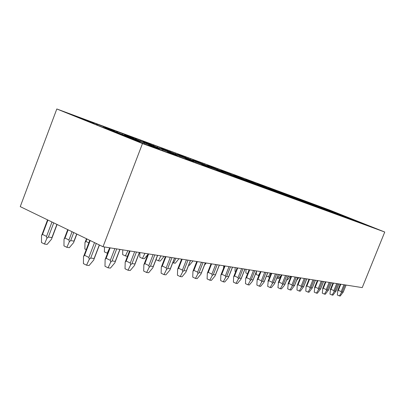 <?xml version="1.0" encoding="UTF-8"?>
<svg xmlns="http://www.w3.org/2000/svg" width="405" height="405" viewBox="0 0 405 405"><rect width="100%" height="100%" fill="white"/><g stroke="black" fill="none" stroke-linecap="round" stroke-linejoin="round"><path stroke-width="0.61" d="M56.816 108.97L329.614 210.053L384.75 232.03L362.232 287.606L103.017 246.741L20.25 206.626L56.816 108.97L142.479 143.573L103.017 246.741M384.75 232.03L142.479 143.573M151.764 146.402L166.506 152.133L171.634 154.011L167.948 152.331L170.788 153.368L184.776 158.816L190.461 160.785L185.708 158.831L201.766 165.027L206.206 166.647L202.252 164.891L204.717 165.792L217.606 170.814L222.548 172.54L217.703 170.551L232.414 176.226L237.031 177.846L234.323 176.636L378.199 229.519L354.36 220.123M153.358 147.324L132.47 139.371L66.805 112.813L93.277 122.918L88.619 120.887L113.683 130.461L108.915 128.405L132.688 137.492L127.838 135.412L150.442 144.058L145.522 141.963L330.672 210.529L354.4 220.021M153.404 147.207L148.838 145.329L151.9 146.453M359.969 222.796L359.144 222.077L347.424 217.581M337.436 213.602L347.47 217.47M339.203 214.093L360.895 222.988M352.957 220.173L352.163 219.51L340.185 214.918M330.05 210.883L340.23 214.807M331.887 211.395L353.975 220.452M345.627 217.444L344.858 216.832L332.606 212.139M322.324 208.043L332.657 212.017M324.243 208.57L346.736 217.804M337.957 214.604L337.208 214.022L324.673 209.228M314.245 205.072L324.724 209.101M316.244 205.619L339.152 215.025M329.943 211.653L316.356 206.175M305.78 201.958L316.411 206.039M307.866 202.525L331.209 212.119M321.545 208.58L320.78 207.993L307.633 202.971M296.9 198.693L307.689 202.829M299.082 199.285L322.112 208.479L322.881 209.071M312.721 205.345L311.941 204.748L298.46 199.609M287.58 195.266L298.52 199.457M289.864 195.883L313.338 205.259L314.133 205.882M303.436 201.948L302.641 201.336L288.816 196.071M277.779 191.661L288.881 195.909M279.445 191.762L304.115 201.877L304.935 202.52M293.66 198.364L292.845 197.736L278.655 192.345M267.467 187.869L278.726 192.167M269.968 188.538L294.4 198.308L295.25 198.987M283.343 194.587L282.513 193.944L267.943 188.411M256.593 183.87L257.59 183.971L268.014 188.229M259.22 184.574L284.153 194.547L285.029 195.256M272.454 190.603L271.603 189.94L256.623 184.26M245.116 179.653L246.154 179.749L256.699 184.062M247.88 180.387L273.334 190.573L274.241 191.322M260.936 186.401L260.05 185.698L244.645 179.871M232.981 175.198L234.065 175.289L244.726 179.653M235.892 175.962L261.888 186.376L262.825 187.156M248.731 181.946L247.814 181.207L231.954 175.213M220.138 170.475L221.267 170.566L232.04 174.985M223.206 171.28L249.763 181.921L250.73 182.741M235.776 177.218L234.824 176.438L230.587 174.737L218.573 170.029L218.477 170.277M206.51 165.473L207.689 165.554L218.573 170.029M209.749 166.313L236.895 177.198L237.892 178.063M195.463 161.038L223.211 172.176L204.252 164.759L204.15 165.022M192.036 160.157L193.266 160.228L204.91 164.906L202.632 164.065L203.457 164.44L203.356 164.703L203.462 164.44L204.252 164.759M207.304 166.83L206.282 165.964L201.852 164.182L188.993 159.14L188.882 159.428M176.641 154.492L177.911 154.563L188.993 159.14M180.255 155.429L208.631 166.825L209.704 167.781M191.621 161.109L190.563 160.188L172.697 153.141L172.576 153.454M171.766 153.125L171.882 152.817L172.697 153.141M171.745 153.115L171.867 152.806L171.112 152.457L173.715 153.414L161.539 148.519L183.141 156.983L193.069 161.109L194.177 162.116M174.833 154.988L173.735 154.011L155.257 146.721L155.125 147.061M142.702 141.993L144.033 142.059L155.257 146.721M146.721 143.051L176.423 154.999L177.567 156.062M156.821 148.417L155.682 147.385L136.551 139.836L136.409 140.206M123.92 135.078L125.282 135.138L136.551 139.836M128.167 136.202L158.568 148.448L159.757 149.566M137.447 141.35L136.267 140.257L131.392 138.292L116.427 132.43L116.275 132.835M103.746 127.651L105.143 127.702L116.427 132.43M108.251 128.851L139.376 141.401L140.601 142.58M366.798 225.296L367.517 225.413M359.949 222.796L360.688 222.912M352.785 220.178L353.545 220.295M345.278 217.434L346.062 217.556M337.411 214.564L338.216 214.685M329.149 211.547L329.984 211.668M320.471 208.378L321.327 208.499M311.339 205.041L312.225 205.163M301.715 201.528L302.626 201.649M291.559 197.817L292.501 197.944M280.832 193.899L281.804 194.025M269.477 189.753L270.479 189.879M257.438 185.358L258.476 185.48M244.655 180.691L245.729 180.812M223.211 172.176L224.243 173.082M231.058 175.724L232.161 175.846M216.559 170.429L217.703 170.551M201.072 164.769L202.252 164.891M184.498 158.714L185.708 158.831M166.708 152.209L167.948 152.331M147.567 145.213L148.838 145.329M93.277 122.918L94.411 124.001M96.542 124.122L97.737 125.347M113.683 130.461L114.772 131.478M116.721 131.584L117.87 132.729M132.688 137.492L133.736 138.444M135.523 138.54L136.632 139.609M160.238 148.453L161.539 148.519M150.442 144.058L151.45 144.95M153.09 145.036L154.158 146.038M167.057 150.199L168.029 151.045M169.543 151.121L170.571 152.062M182.645 155.965L183.581 156.76M184.974 156.826L185.971 157.717M197.291 161.382L198.197 162.132M199.483 162.192L200.445 163.038M211.086 166.48L211.957 167.194M213.151 167.245L214.078 168.045M224.092 171.295L224.937 171.968M226.046 172.014L226.942 172.773M236.383 175.841L237.198 176.484M238.231 176.519L239.097 177.243M248.017 180.139L248.807 180.757M249.769 180.787L250.604 181.475M259.043 184.214L259.802 184.802M260.699 184.832L261.514 185.485M269.502 188.087L270.241 188.644M271.082 188.669L271.866 189.297M280.943 192.314L281.708 192.917M288.907 195.261L289.61 195.792M290.334 195.787L291.074 196.364M297.918 198.592L298.612 199.113M299.28 199.098L299.999 199.65M306.514 201.771L307.198 202.277M307.815 202.252L308.509 202.784M314.72 204.808L315.389 205.305M315.961 205.264L316.639 205.775M322.567 207.709L323.225 208.195M323.752 208.145L324.41 208.636M330.07 210.484L330.718 210.959M331.209 210.904L331.852 211.38M337.927 290.066L337.325 294.997L339.415 295.933L340.235 296.03L343.217 292.076L342.124 291.929L341.39 292.663L339.415 295.933M337.598 290.977L338.342 290.334L341.172 291.59L341.39 292.663M330.581 289.048L329.969 294.091L332.1 295.042L332.95 295.144L335.993 291.099L334.854 290.947L334.105 291.696L332.1 295.042M330.242 289.98L330.996 289.317L333.882 290.603L334.105 291.696M306.924 278.883L306.646 279.283M322.906 287.985L322.279 293.139L324.445 294.111L325.337 294.222L328.445 290.086L327.25 289.924L326.481 290.689L324.445 294.111M322.552 288.932L323.322 288.259L326.253 289.57L326.481 290.689M298.87 277.612L296.602 280.407M314.872 286.872L314.234 292.142L316.442 293.139L317.373 293.255L320.552 289.018L319.297 288.851L318.507 289.636L316.442 293.139M314.503 287.839L315.287 287.15L318.274 288.487L318.507 289.636M286.801 279.703L287.565 279.815L290.446 276.286M288.542 276.205L287.383 278.245M306.458 285.702L306.074 286.694L305.805 291.104L308.053 292.121L309.035 292.238L312.28 287.904L310.969 287.727L310.154 288.532L308.053 292.121M306.074 286.694L306.868 285.986L309.916 287.358L310.154 288.532M276.868 278.007L278.68 278.508L281.024 275.694M279.642 274.808L277.638 278.356M297.634 284.482L297.24 285.495L296.966 290.01L299.26 291.053L300.287 291.175L303.608 286.735L302.231 286.553L301.396 287.373L299.26 291.053M297.24 285.495L298.045 284.771L301.148 286.168L301.396 287.373M266.429 276.139L269.376 277.142L269.862 276.549M270.317 273.34L268.282 276.979M288.299 283.232L287.692 288.866L290.031 289.929L291.109 290.061L294.501 285.51L293.058 285.317L292.197 286.158L290.031 289.929M287.96 284.234L288.78 283.49L291.944 284.923L292.197 286.158M256.36 271.796L256.218 274.509L258.846 275.587M259.883 272.97L258.466 275.532M278.559 281.885L277.941 287.661L280.326 288.75L281.46 288.886L284.568 285.15L284.933 284.219L283.414 284.016L282.528 284.877L280.326 288.75M278.21 282.913L279.045 282.148L282.27 283.611L282.528 284.877M246.053 269.29L245.87 272.965L247.551 273.74M268.307 280.468L267.68 286.391L270.11 287.509L271.304 287.656L274.499 283.819L274.868 282.862L273.264 282.649L272.352 283.535L270.11 287.509M267.943 281.521L268.793 280.731L272.084 282.234L272.352 283.535M235.168 267.573L234.991 271.345L235.664 271.659M257.504 278.974L257.129 280.047L256.871 285.054L259.347 286.198L260.607 286.355L263.888 282.417L264.257 281.434L262.567 281.207L261.625 282.113L259.347 286.198M257.129 280.047L257.995 279.242L261.352 280.781L261.625 282.113M223.712 265.766L223.606 268.11M273.785 190.477L273.674 190.755M246.108 277.395L245.713 278.498L245.46 283.647L247.987 284.821L249.318 284.983L252.695 280.933L253.059 279.926L251.277 279.683L250.3 280.619L247.987 284.821M245.713 278.498L246.594 277.668L250.022 279.248L250.3 280.619M262.658 186.381L262.506 186.771M234.06 275.729L233.65 276.863L233.401 282.153L235.983 283.363L237.391 283.53L240.864 279.369L241.228 278.331L239.345 278.078L238.332 279.035L235.983 283.363M233.65 276.863L234.546 276.002L238.044 277.622L238.332 279.035M206.211 263.007L204.469 265.189M250.887 182.058L250.66 182.64M221.307 273.962L220.877 275.127L220.634 280.579L223.271 281.814L224.76 281.996L228.339 277.714L228.703 276.64L226.709 276.372L225.661 277.359L223.271 281.814M220.877 275.127L221.793 274.246L225.362 275.906L225.661 277.359M188.644 265.255L189.343 265.356L192.977 260.921M230.399 174.292L230.298 174.545M238.418 177.471L238.15 178.16M207.785 272.089L207.335 273.289L207.102 278.903L209.795 280.179L211.375 280.371L215.065 275.957L215.425 274.853L213.308 274.57L212.22 275.582L209.795 280.179M207.335 273.289L208.266 272.378L211.911 274.084L212.22 275.582M172.808 262.678L175.223 263.28L178.964 258.714M175.836 258.218L175.836 258.501L176.048 258.253M175.836 258.501L173.553 263.032M216.938 169.336L216.832 169.609M225.185 172.601L224.897 173.34M193.423 270.1L192.952 271.335L192.724 277.126L195.478 278.438L197.159 278.645L200.971 274.094L201.326 272.955L199.073 272.651L197.944 273.694L195.478 278.438M192.952 271.335L193.899 270.393L197.625 272.15L197.944 273.694M156.001 259.635L158.471 260.815L160.243 261.073L164.101 256.37M160.79 255.849L160.785 256.137L161.008 255.884M160.785 256.137L158.471 260.815M202.632 164.065L202.515 164.359M211.111 167.427L210.802 168.212M178.139 267.983L177.643 269.254L177.43 275.238L180.24 276.585L182.032 276.802L185.966 272.109L186.32 270.93L183.916 270.606L182.746 271.684L180.24 276.585M177.643 269.254L178.605 268.282L182.417 270.089L182.746 271.684M139.902 252.553L139.771 257.17L142.449 258.456L144.332 258.729L147.79 254.623M144.793 253.327L144.793 253.626L145.02 253.363M144.793 253.626L142.449 258.456M187.388 158.451L187.262 158.775M196.116 161.914L195.792 162.749M161.843 265.726L161.317 267.042L161.119 273.223L163.995 274.61L165.903 274.843L169.973 269.998L170.318 268.773L167.756 268.429L166.536 269.543L163.995 274.61M161.317 267.042L162.299 266.029L166.197 267.897L166.536 269.543M122.771 249.855L122.654 254.618L125.383 255.94L127.393 256.238L127.61 255.98M127.757 250.639L127.757 250.948L127.995 250.68M127.757 250.948L125.383 255.94M171.112 152.457L170.981 152.806M180.109 156.026L179.764 156.917M144.428 263.316L143.876 264.673L143.689 271.067L146.63 272.499L148.675 272.752L152.887 267.735L153.227 266.47L150.483 266.1L149.207 267.249L146.63 272.499M143.876 264.673L144.874 263.625L148.858 265.548L149.207 267.249M104.495 246.974L104.394 251.9L107.538 253.312M109.304 248.69L107.178 253.262M153.708 146.048L153.561 146.428M162.982 149.723L162.618 150.67M125.778 260.729L125.191 262.136L125.023 268.763L128.031 270.241L130.223 270.51L134.597 265.315L134.921 264.004L131.979 263.609L130.648 264.794L128.031 270.241M125.191 262.136L126.208 261.048L130.283 263.032L130.648 264.794M85.541 241.208L84.979 242.519L84.868 248.994L86.224 249.662M84.979 242.519L85.931 241.446L88.822 242.853M135.037 139.173L134.88 139.588M144.61 142.97L144.226 143.972M105.756 257.955L105.128 259.408L104.986 266.282L108.059 267.816L110.418 268.1L114.954 262.724L115.268 261.357L112.104 260.931L110.712 262.162L108.059 267.816M105.128 259.408L106.166 258.284L110.332 260.329L110.712 262.162M66.855 247.323L69.316 247.688L73.745 242.463L73.993 241.112L70.693 240.585L69.316 241.77L66.855 247.323L63.949 245.881L64.036 239.168L65.002 238.054L68.941 239.988L69.316 241.77M64.633 237.816L64.036 239.168M114.969 131.782L114.792 132.232M124.856 135.705L124.664 136.222M84.205 254.968L83.531 256.476L83.415 263.62L86.559 265.199L89.1 265.508L93.818 259.929L94.117 258.506L90.71 258.046L89.247 259.322L86.559 265.199M83.531 256.476L84.584 255.302L88.852 257.423L89.247 259.322M44.449 244.028L47.091 244.417L51.693 239.001L51.926 237.593L48.372 237.026L46.924 238.251L44.449 244.028L41.477 242.534L41.538 235.568L42.515 234.409L46.54 236.409L46.924 238.251M42.166 234.171L41.538 235.568M359.144 222.077L360.197 222.461M338.165 213.708L339.279 214.123M352.163 219.51L353.266 219.915M330.804 210.995L331.968 211.42L332.1 211.086M344.858 216.832L346.012 217.252M323.104 208.15L324.324 208.6M337.208 214.022L338.418 214.468M315.055 205.178L316.325 205.649M329.194 211.081L330.46 211.547M306.615 202.065L307.952 202.556M320.78 207.993L322.112 208.479M297.766 198.799L299.168 199.316M311.941 204.748L313.338 205.259M288.476 195.372L289.95 195.914M302.641 201.336L304.115 201.877M278.711 191.767L280.255 192.334M292.845 197.736L294.4 198.308M268.429 187.971L270.059 188.573M282.513 193.944L284.153 194.547M257.59 183.971L259.311 184.604M271.603 189.94L273.334 190.573M246.154 179.749L247.971 180.422M260.05 185.698L261.888 186.376M234.065 175.289L235.988 175.998M247.814 181.207L249.763 181.921M221.267 170.566L223.302 171.315M234.824 176.438L236.895 177.198M207.689 165.554L209.851 166.349M193.266 160.228L195.564 161.079M206.282 165.964L208.631 166.825M177.911 154.563L180.362 155.464M190.563 160.188L193.069 161.109M173.735 154.011L176.423 154.999M144.033 142.059L146.828 143.092M155.682 147.385L158.568 148.448M125.282 135.138L128.279 136.242M136.267 140.257L139.376 141.401M105.143 127.702L108.363 128.891M355.884 220.776L355.737 221.135M348.837 218.189L348.685 218.563M341.471 215.48L341.314 215.875M333.76 212.645L333.593 213.065M325.676 209.679L325.504 210.114M308.286 203.285L308.094 203.776M298.915 199.842L298.708 200.359M289.043 196.217L288.826 196.759M278.63 192.39L278.407 192.962M267.634 188.35L267.396 188.953M256 184.078L255.752 184.71M243.673 179.547L243.41 180.215M230.587 174.737L230.313 175.441M216.675 169.629L216.386 170.363M201.852 164.182L201.629 164.744M186.022 158.365L185.824 158.876M186.594 159.19L186.492 159.443M169.088 152.143L168.885 152.67M168.855 152.695L168.753 152.958M150.923 145.471L150.716 146.018M149.769 145.704L149.663 145.977M131.392 138.292L131.179 138.849M82.898 118.771L82.706 119.278M85.622 119.829L85.42 120.371M103.584 126.431L103.199 127.448M106.191 127.443L105.978 128.01M122.862 133.569L122.492 134.551M125.363 134.541L125.155 135.093M140.874 140.241L140.515 141.173M143.274 141.173L142.98 141.937M157.732 146.483L157.403 147.344M160.041 147.38L159.707 148.255M175.775 153.206L175.456 154.032M188.421 157.849L188.138 158.588M190.563 158.684L190.269 159.448M202.424 163.033L202.161 163.726M204.495 163.843L204.221 164.552M215.637 167.928L215.389 168.571M217.637 168.708L217.379 169.371M228.126 172.55L227.888 173.153M230.06 173.305L229.817 173.927M239.942 176.929L239.719 177.491M241.815 177.658L241.588 178.24M251.146 181.076L250.938 181.607M252.963 181.784L252.745 182.331M261.777 185.014L261.579 185.515M263.539 185.703L263.336 186.219M271.882 188.755L271.735 189.13M273.593 189.424L273.4 189.91M281.5 192.319L281.394 192.583M283.166 192.967L282.984 193.428M292.283 196.344L292.111 196.779M300.981 199.564L300.814 199.974M309.283 202.637L309.126 203.026M317.221 205.578L317.075 205.948M324.82 208.388L324.678 208.742M362.622 223.251L362.485 223.595M340.802 284.224L338.342 290.334M344.964 284.882L342.124 291.929M343.946 284.72L341.172 291.59M346.052 285.054L343.217 292.076M333.512 283.075L330.996 289.317M337.755 283.743L334.854 290.947M336.707 283.581L333.882 290.603M338.889 283.925L335.993 291.099M325.883 281.875L323.322 288.259M330.217 282.558L327.25 289.924M329.143 282.386L326.253 289.57M331.401 282.741L328.445 290.086M317.91 280.614L315.287 287.15M322.329 281.313L319.297 288.851M321.226 281.141L318.274 288.487M323.57 281.51L320.552 289.018M309.552 279.298L306.868 285.986M314.062 280.012L310.969 287.727M312.933 279.83L309.916 287.358M315.363 280.214L312.28 287.904M300.788 277.916L298.045 284.771M305.395 278.645L302.231 286.553M304.236 278.458L301.148 286.168M306.762 278.858L303.608 286.735M291.585 276.468L288.78 283.49M296.293 277.207L293.058 285.317M295.098 277.02L291.944 284.923M297.731 277.435L294.501 285.51M281.91 274.939L279.045 282.148M286.73 275.699L283.414 284.016M285.5 275.506L282.27 283.611M288.238 275.937L284.933 284.219M271.735 273.334L268.793 280.731M276.661 274.114L273.264 282.649M275.39 273.912L272.084 282.234M278.245 274.362L274.868 282.862M261.002 271.644L257.995 279.242M266.044 272.438L262.567 281.207M264.738 272.236L261.352 280.781M267.72 272.707L264.257 281.434M249.682 269.862L246.594 277.668M254.841 270.677L251.277 279.683M253.495 270.464L250.022 279.248M256.613 270.955L253.059 279.926M237.71 267.973L234.546 276.002M243 268.809L239.345 278.078M241.608 268.586L238.044 277.622M244.873 269.102L241.228 278.331M225.043 265.974L221.793 274.246M230.465 266.829L226.709 276.372M229.022 266.601L225.362 275.906M232.445 267.143L228.703 276.64M211.602 263.858L208.266 272.378M217.166 264.733L213.308 274.57M215.673 264.5L211.911 274.084M219.272 265.067L215.425 274.853M197.331 261.61L193.899 270.393M203.037 262.506L199.073 272.651M201.493 262.263L197.625 272.15M205.274 262.86L201.326 272.955M182.139 259.215L178.605 268.282M188.001 260.137L183.916 270.606M186.396 259.883L182.417 270.089M190.385 260.511L186.32 270.93M188.178 158.816L188.067 159.099M165.939 256.659L162.299 266.029M171.958 257.61L167.756 268.429M170.292 257.347L166.197 267.897M174.504 258.01L170.318 268.773M148.62 253.93L144.874 263.625M154.816 254.907L150.483 266.1M153.08 254.634L148.858 265.548M157.54 255.332L153.227 266.47M130.071 251.004L126.208 261.048M136.45 252.011L131.979 263.609M134.637 251.723L130.283 263.032M86.893 238.925L85.931 241.446M139.366 252.472L134.921 264.004M135.68 139.487L135.538 139.852M110.155 247.865L106.166 258.284M116.721 248.898L112.104 260.931M114.833 248.604L110.332 260.329M73.745 232.551L70.693 240.585M72.07 231.741L68.941 239.988M68.121 229.827L65.002 238.054M76.702 233.984L73.993 241.112M119.86 249.394L115.268 261.357M115.536 132.07L115.384 132.47M90.214 240.535L84.584 255.302M96.274 243.471L90.71 258.046M94.502 242.615L88.852 257.423M53.728 222.851L48.372 237.026M51.977 222.001L46.54 236.409M47.937 220.042L42.515 234.409M56.913 224.395L51.926 237.593M99.301 244.939L94.117 258.506M340.276 284.143L337.765 290.36M346.088 285.059L343.243 292.106M332.976 282.994L330.409 289.373M338.929 283.93L336.023 291.134M325.347 281.789L322.714 288.34M331.447 282.751L328.48 290.122M317.363 280.528L314.665 287.261M323.615 281.516L320.583 289.059M309.005 279.212L306.231 286.138M315.414 280.225L312.316 287.945M300.237 277.83L297.386 284.958M306.813 278.868L303.644 286.781M291.033 276.377L288.102 283.718M297.786 277.445L294.546 285.555M281.359 274.853L278.346 282.422M288.299 275.947L284.978 284.269M271.173 273.248L268.07 281.06M278.311 274.372L274.914 282.913M260.445 271.558L257.246 279.632M267.791 272.717L264.308 281.485M249.121 269.77L245.82 278.129M256.684 270.965L253.115 279.982M237.153 267.887L233.736 276.544M244.949 269.112L241.289 278.392M224.481 265.888L220.948 274.873M232.531 267.158L228.769 276.706M211.045 263.771L207.385 273.117M219.363 265.083L215.495 274.919M196.774 261.519L192.972 271.254M205.375 262.875L201.401 273.021M181.592 259.124L177.658 269.229M190.487 260.531L186.401 271.001M188.082 159.104L188.188 158.821M165.397 256.573L161.387 266.905M174.616 258.025L170.409 268.849M148.088 253.844L144.003 264.425M157.656 255.352L153.323 266.551M129.554 250.923L125.383 261.762M86.488 238.727L85.227 242.033M139.497 252.492L135.027 264.085M135.579 139.867L135.715 139.502M109.654 247.784L105.391 258.906M67.731 229.635L64.349 238.56M76.859 234.065L74.13 241.243M120.001 249.419L115.384 261.438M115.435 132.491L115.587 132.096M89.788 240.327L83.876 255.828M47.562 219.864L41.923 234.824M57.085 224.476L52.073 237.735M99.433 245.005L94.243 258.592"/></g></svg>
